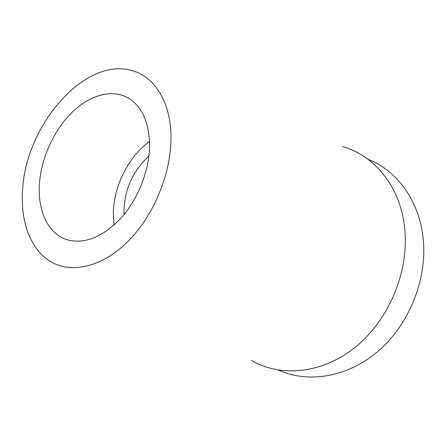 <?xml version="1.0" encoding="UTF-8"?>
<svg xmlns="http://www.w3.org/2000/svg" width="446" height="446" viewBox="0 0 446 446"><rect width="100%" height="100%" fill="white"/><g stroke="black" fill="none" stroke-linecap="round" stroke-linejoin="round"><path stroke-width="0.67" d="M39.387 184.7C37.681 211.075 48.19 233.832 66.939 239.703C84.461 244.497 102.508 237.283 121.072 218.049C138.059 199.145 149.31 170.623 149.6 145.859C149.22 121.886 141.817 105.769 127.383 97.496C110.708 88.665 88.33 95.767 70.708 113.68C53.091 131.698 40.937 159.278 39.387 184.7M114.003 225.119L113.323 212.508C113.886 185.687 128.749 156.39 149.549 141.505M148.925 156.083C133.477 170.177 125.159 187.911 123.966 209.28L124.066 214.554M368 159.278C396.912 170.506 419.519 200.823 423.198 238.928C427.329 278.967 409.406 324.086 378.665 350.729C347.874 377.4 308.186 383.61 278.393 370.08M251.544 360.48C280.802 377.567 322.324 373.904 355.562 346.988C388.756 320.133 408.921 272.077 404.817 229.679C401.088 187.532 374.774 155.414 342.456 146.606M170.985 138.321C170.957 174.397 153.162 216.689 127.316 242.055C101.432 267.466 70.869 273.883 50.398 261.428C30.428 249.481 20.421 221.556 22.562 190.632C25.232 126.279 84.071 56.921 131.553 70.507C154.545 76.277 171.258 102.452 170.985 138.321"/></g></svg>
